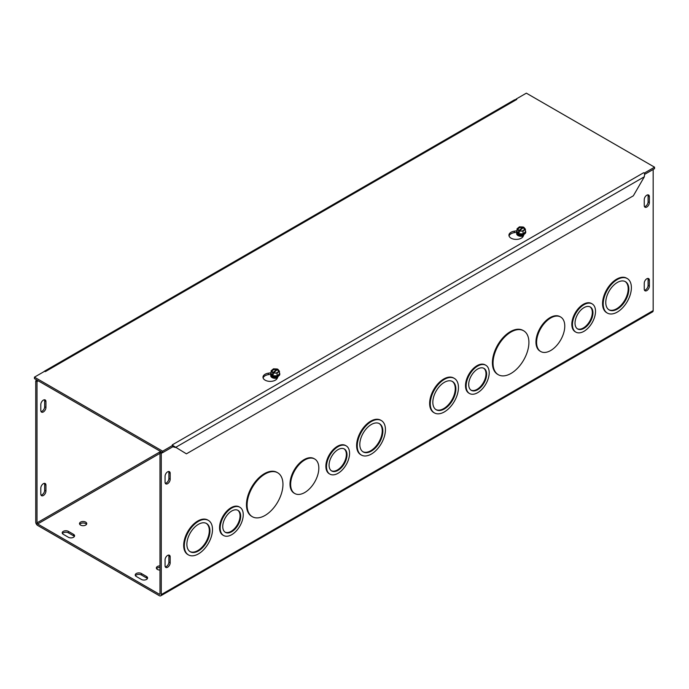 <?xml version="1.0" encoding="UTF-8"?>
<svg xmlns="http://www.w3.org/2000/svg" width="689" height="689" viewBox="0 0 689 689"><rect width="100%" height="100%" fill="white"/><g stroke="black" fill="none" stroke-linecap="round" stroke-linejoin="round"><path stroke-width="1.03" d="M247.093 505.106A25.364 14.641 120 0 0 252.338 516.716A25.364 14.641 120 0 0 277.701 502.066A25.364 14.641 120 0 0 277.701 472.783A25.364 14.641 120 0 0 258.16 479.578A25.364 14.641 120 0 0 247.093 505.106M252.338 516.716L251.709 516.345A25.364 14.641 -60 0 1 246.455 504.736A25.364 14.641 -60 0 1 257.522 479.208A25.364 14.641 -60 0 1 277.064 472.413L277.701 472.783M359.813 444.457A16.303 9.413 120 0 0 363.189 451.924A16.303 9.413 120 0 0 379.493 442.51A16.303 9.413 120 0 0 379.493 423.683A16.303 9.413 120 0 0 366.936 428.05A16.303 9.413 120 0 0 359.813 444.457M362.879 451.726A16.303 9.413 120 0 0 378.864 442.14A16.303 9.413 120 0 0 379.174 423.511M357.255 445.938A19.929 11.506 120 0 0 361.38 455.059A19.929 11.506 120 0 0 381.31 443.552A19.929 11.506 120 0 0 381.31 420.54A19.929 11.506 120 0 0 365.954 425.88A19.929 11.506 120 0 0 357.255 445.938M361.38 455.059L360.743 454.688A19.929 11.506 -60 0 1 356.618 445.568A19.929 11.506 -60 0 1 365.316 425.518A19.929 11.506 -60 0 1 380.672 420.178L381.31 420.54M290.646 484.393A19.929 11.506 120 0 0 294.771 493.513A19.929 11.506 120 0 0 314.701 482.007A19.929 11.506 120 0 0 314.701 459.003A19.929 11.506 120 0 0 299.345 464.343A19.929 11.506 120 0 0 290.646 484.393M294.771 493.513L294.134 493.152A19.929 11.506 -60 0 1 290.009 484.031A19.929 11.506 -60 0 1 298.707 463.973A19.929 11.506 -60 0 1 314.063 458.633L314.701 459.003M186.883 544.301A16.303 9.413 120 0 0 190.259 551.76A16.303 9.413 120 0 0 206.562 542.346A16.303 9.413 120 0 0 206.562 523.519A16.303 9.413 120 0 0 193.997 527.895A16.303 9.413 120 0 0 186.883 544.301M189.949 551.57A16.303 9.413 120 0 0 205.925 541.985A16.303 9.413 120 0 0 206.244 523.347M184.316 545.774A19.929 11.506 120 0 0 188.45 554.903A19.929 11.506 120 0 0 208.371 543.397A19.929 11.506 120 0 0 208.371 520.384A19.929 11.506 120 0 0 193.015 525.724A19.929 11.506 120 0 0 184.316 545.774M188.45 554.903L187.813 554.533A19.929 11.506 -60 0 1 183.687 545.412A19.929 11.506 -60 0 1 192.386 525.354A19.929 11.506 -60 0 1 207.742 520.023L208.371 520.384M329.075 465.161A12.678 7.321 120 0 0 331.702 470.975A12.678 7.321 120 0 0 344.379 463.645A12.678 7.321 120 0 0 344.379 449.004A12.678 7.321 120 0 0 334.604 452.406A12.678 7.321 120 0 0 329.075 465.161M331.392 470.776A12.678 7.321 120 0 0 343.742 463.284A12.678 7.321 120 0 0 344.052 448.84M326.508 466.642A16.303 9.413 120 0 0 329.885 474.11A16.303 9.413 120 0 0 346.188 464.696A16.303 9.413 120 0 0 346.188 445.869A16.303 9.413 120 0 0 333.631 450.236A16.303 9.413 120 0 0 326.508 466.642M329.885 474.11L329.247 473.739A16.303 9.413 -60 0 1 325.871 466.281A16.303 9.413 -60 0 1 332.994 449.865A16.303 9.413 -60 0 1 345.559 445.499L346.188 445.869M222.754 526.551A12.678 7.321 120 0 0 225.381 532.356A12.678 7.321 120 0 0 238.058 525.035A12.678 7.321 120 0 0 238.058 510.394A12.678 7.321 120 0 0 228.283 513.787A12.678 7.321 120 0 0 222.754 526.551M225.07 532.158A12.678 7.321 120 0 0 237.421 524.665A12.678 7.321 120 0 0 237.731 510.222M220.187 528.032A16.303 9.413 120 0 0 223.563 535.491A16.303 9.413 120 0 0 239.867 526.077A16.303 9.413 120 0 0 239.867 507.25A16.303 9.413 120 0 0 227.301 511.617A16.303 9.413 120 0 0 220.187 528.032M223.563 535.491L222.926 535.129A16.303 9.413 -60 0 1 219.55 527.662A16.303 9.413 -60 0 1 226.672 511.255A16.303 9.413 -60 0 1 239.229 506.889L239.867 507.25M37.008 380.113L35.733 380.853L35.733 522.116A2.722 1.567 -120 0 0 37.654 525.44L159.348 595.701A2.722 1.567 -120 0 0 160.701 595.839A2.722 1.567 -120 0 0 161.269 594.59L161.269 453.336L162.552 452.595M653.163 169.46L653.163 310.601A2.722 1.567 60 0 1 652.604 311.841L160.701 595.839M498.293 374.713L497.656 374.351A25.364 14.641 -60 0 1 492.402 362.741A25.364 14.641 -60 0 1 503.47 337.214A25.364 14.641 -60 0 1 523.02 330.419L523.657 330.789A25.364 14.641 120 0 0 504.107 337.584A25.364 14.641 120 0 0 493.04 363.103A25.364 14.641 120 0 0 498.293 374.713A25.364 14.641 120 0 0 523.657 360.071A25.364 14.641 120 0 0 523.657 330.789M607.328 313.064L606.699 312.694A19.929 11.506 -60 0 1 602.565 303.573A19.929 11.506 -60 0 1 611.264 283.515A19.929 11.506 -60 0 1 626.62 278.175L627.257 278.545A19.929 11.506 120 0 0 611.901 283.885A19.929 11.506 120 0 0 603.202 303.935A19.929 11.506 120 0 0 607.328 313.064A19.929 11.506 120 0 0 627.257 301.558A19.929 11.506 120 0 0 627.257 278.545M540.719 351.519L540.081 351.149A19.929 11.506 -60 0 1 535.956 342.028A19.929 11.506 -60 0 1 544.654 321.978A19.929 11.506 -60 0 1 560.011 316.639L560.648 317A19.929 11.506 120 0 0 545.292 322.34A19.929 11.506 120 0 0 536.593 342.399A19.929 11.506 120 0 0 540.719 351.519A19.929 11.506 120 0 0 560.648 340.013A19.929 11.506 120 0 0 560.648 317M434.397 412.9L433.76 412.539A19.929 11.506 -60 0 1 429.635 403.418A19.929 11.506 -60 0 1 438.333 383.36A19.929 11.506 -60 0 1 453.689 378.02L454.327 378.39A19.929 11.506 120 0 0 438.971 383.73A19.929 11.506 120 0 0 430.272 403.78A19.929 11.506 120 0 0 434.397 412.9A19.929 11.506 120 0 0 454.327 401.394A19.929 11.506 120 0 0 454.327 378.39M575.832 332.107L575.203 331.745A16.303 9.413 -60 0 1 571.827 324.278A16.303 9.413 -60 0 1 578.941 307.871A16.303 9.413 -60 0 1 591.506 303.504L592.144 303.875A16.303 9.413 120 0 0 579.578 308.241A16.303 9.413 120 0 0 572.456 324.648A16.303 9.413 120 0 0 575.832 332.107A16.303 9.413 120 0 0 592.144 322.693A16.303 9.413 120 0 0 592.144 303.875M469.51 393.497L468.882 393.126A16.303 9.413 -60 0 1 465.506 385.668A16.303 9.413 -60 0 1 472.62 369.252A16.303 9.413 -60 0 1 485.185 364.886L485.823 365.256A16.303 9.413 120 0 0 473.257 369.623A16.303 9.413 120 0 0 466.134 386.029A16.303 9.413 120 0 0 469.51 393.497A16.303 9.413 120 0 0 485.823 384.083A16.303 9.413 120 0 0 485.823 365.256M165.059 482.205L165.059 476.288A3.626 2.093 -60 0 1 166.643 472.645A3.626 2.093 -60 0 1 169.434 471.672A3.626 2.093 -60 0 1 170.183 473.334L170.183 479.251A3.626 2.093 -60 0 1 168.598 482.894A3.626 2.093 -60 0 1 165.808 483.867A3.626 2.093 -60 0 1 165.059 482.205M649.374 196.675L649.374 202.592A3.626 2.093 -60 0 1 647.789 206.235A3.626 2.093 -60 0 1 644.999 207.208A3.626 2.093 -60 0 1 644.249 205.546L644.249 199.629A3.626 2.093 -60 0 1 645.834 195.986A3.626 2.093 -60 0 1 648.625 195.013A3.626 2.093 -60 0 1 649.374 196.675L648.091 195.934A3.626 2.093 120 0 0 647.867 194.849M165.059 559.864A3.626 2.093 -60 0 1 166.643 556.212A3.626 2.093 -60 0 1 169.434 555.248A3.626 2.093 -60 0 1 170.183 556.901L170.183 562.818A3.626 2.093 -60 0 1 168.598 566.47A3.626 2.093 -60 0 1 165.808 567.435A3.626 2.093 -60 0 1 165.059 565.781L165.059 559.864M644.249 283.205A3.626 2.093 -60 0 1 645.834 279.562A3.626 2.093 -60 0 1 648.625 278.589A3.626 2.093 -60 0 1 649.374 280.242L649.374 286.159A3.626 2.093 -60 0 1 647.789 289.811A3.626 2.093 -60 0 1 644.999 290.775A3.626 2.093 -60 0 1 644.249 289.122L644.249 283.205M41.03 411.557A3.626 2.093 120 0 0 44.647 406.768L44.647 400.852A3.626 2.093 120 0 0 44.423 399.766M41.03 495.124A3.626 2.093 120 0 0 44.647 490.344L44.647 484.427A3.626 2.093 120 0 0 44.423 483.342M605.769 302.462A16.303 9.413 120 0 0 609.145 309.921A16.303 9.413 120 0 0 625.448 300.507A16.303 9.413 120 0 0 625.448 281.68A16.303 9.413 120 0 0 612.883 286.056A16.303 9.413 120 0 0 605.769 302.462M608.826 309.731A16.303 9.413 120 0 0 624.811 300.146A16.303 9.413 120 0 0 625.121 281.508M432.83 402.298A16.303 9.413 120 0 0 436.206 409.766A16.303 9.413 120 0 0 452.509 400.352A16.303 9.413 120 0 0 452.509 381.525A16.303 9.413 120 0 0 439.952 385.892A16.303 9.413 120 0 0 432.83 402.298M435.896 409.567A16.303 9.413 120 0 0 451.881 399.982A16.303 9.413 120 0 0 452.191 381.353M575.022 323.167A12.678 7.321 120 0 0 577.649 328.972A12.678 7.321 120 0 0 590.327 321.651A12.678 7.321 120 0 0 590.327 307.01A12.678 7.321 120 0 0 580.56 310.403A12.678 7.321 120 0 0 575.022 323.167M577.339 328.774A12.678 7.321 120 0 0 589.689 321.281A12.678 7.321 120 0 0 589.999 306.838M468.701 384.548A12.678 7.321 120 0 0 471.328 390.353A12.678 7.321 120 0 0 484.005 383.032A12.678 7.321 120 0 0 484.005 368.391A12.678 7.321 120 0 0 474.239 371.793A12.678 7.321 120 0 0 468.701 384.548M471.018 390.163A12.678 7.321 120 0 0 483.368 382.671A12.678 7.321 120 0 0 483.678 368.227M165.282 483.29A3.626 2.093 120 0 0 168.9 478.51L168.9 472.594A3.626 2.093 120 0 0 168.676 471.509M644.482 206.631A3.626 2.093 120 0 0 648.091 201.851L648.091 195.934M40.806 410.472L40.806 404.555A3.626 2.093 -60 0 1 42.382 400.903A3.626 2.093 -60 0 1 45.181 399.939A3.626 2.093 -60 0 1 45.93 401.592L45.93 407.509A3.626 2.093 -60 0 1 44.346 411.152A3.626 2.093 -60 0 1 41.555 412.125A3.626 2.093 -60 0 1 40.806 410.472M165.282 566.866A3.626 2.093 120 0 0 168.9 562.078L168.9 556.161A3.626 2.093 120 0 0 168.676 555.076M644.482 290.207A3.626 2.093 120 0 0 648.091 285.427L648.091 279.51A3.626 2.093 120 0 0 647.867 278.416M40.806 488.122A3.626 2.093 -60 0 1 42.382 484.479A3.626 2.093 -60 0 1 45.181 483.506A3.626 2.093 -60 0 1 45.93 485.168L45.93 491.085A3.626 2.093 -60 0 1 44.346 494.728A3.626 2.093 -60 0 1 41.555 495.701A3.626 2.093 -60 0 1 40.806 494.039L40.806 488.122M74.343 536.542A3.626 2.093 0 0 0 73.516 535.801L68.392 532.838A3.626 2.093 0 0 0 62.449 533.579M63.276 534.319A3.626 2.093 180 0 1 62.208 532.838A3.626 2.093 180 0 1 64.447 530.909A3.626 2.093 180 0 1 68.392 531.357L73.516 534.319A3.626 2.093 180 0 1 74.584 535.801A3.626 2.093 180 0 1 72.345 537.73A3.626 2.093 180 0 1 68.392 537.274L63.276 534.319M141.409 579.432L136.284 576.478A3.626 2.093 180 0 1 135.225 574.996A3.626 2.093 180 0 1 137.464 573.059A3.626 2.093 180 0 1 141.409 573.515L146.533 576.478A3.626 2.093 180 0 1 147.601 577.95A3.626 2.093 180 0 1 145.362 579.888A3.626 2.093 180 0 1 141.409 579.432M147.36 578.691A3.626 2.093 0 0 0 146.533 577.95L141.409 574.996A3.626 2.093 0 0 0 135.457 575.737M85.686 522.116A3.626 2.093 180 0 1 86.754 523.597A3.626 2.093 180 0 1 83.128 525.69A3.626 2.093 180 0 1 79.502 523.597A3.626 2.093 180 0 1 81.741 521.659A3.626 2.093 180 0 1 85.686 522.116M86.513 524.338A3.626 2.093 0 0 0 85.686 523.597A3.626 2.093 0 0 0 79.735 524.338M159.986 570.061A3.626 2.093 180 0 1 156.36 567.969A3.626 2.093 180 0 1 159.986 565.876M159.986 567.357A3.626 2.093 0 0 0 156.601 568.709M38.291 380.853L37.008 381.594L37.008 522.856A0.904 0.525 -120 0 0 37.654 523.967L159.348 594.228L159.986 593.858A0.904 0.525 60 0 1 159.348 594.228M161.269 451.855L159.986 452.595L159.986 593.858M37.008 381.594L35.733 380.853M159.986 452.595L161.269 453.336M524.165 234.191L523.192 236.293A7.243 4.186 180 0 1 515.243 239.359A7.243 4.186 180 0 1 508.938 235.207A7.243 4.186 180 0 1 514.313 231.168L517.051 230.746M516.698 232.279L514.313 232.649A7.243 4.186 0 0 0 509.059 235.948M516.104 99.414L514.442 99.862L44.285 371.302M172.896 446.222L173.232 445.757L186.418 453.836L633.337 195.814L644.336 176.772L644.637 173.594A2.722 1.567 60 0 0 643.664 172.724L644.31 173.223M644.336 176.772L175.428 447.497L172.586 446.653M516.75 99.449L45.345 371.612A2.722 1.567 -120 0 0 45.216 371.543M270.751 374.273L268.365 374.644A7.243 4.186 0 0 0 263.103 377.951M278.218 376.185L277.236 378.295A7.243 4.186 180 0 1 269.296 381.353A7.243 4.186 180 0 1 262.991 377.21A7.243 4.186 180 0 1 268.365 373.171L271.104 372.74M45.336 371.612L44.69 371.242L34.45 377.159L162.647 451.174L172.896 445.258L172.25 444.887L643.664 172.724M516.104 99.078L526.353 93.161L654.55 167.177L644.31 173.094M644.715 174.334L654.55 168.659L654.55 167.177M34.45 377.159L34.45 378.64L162.647 452.656L172.896 446.739L172.896 445.258M162.647 452.656L162.647 451.174M279.441 373.929L277.064 375.91L272.887 375.712L271.104 373.524A4.186 2.411 0 0 0 272.887 375.712A4.186 2.411 0 0 0 277.064 375.91A4.186 2.411 0 0 0 279.441 373.929L279.441 371.207L277.839 369.235L273.309 373.007L273.309 374.428L272.715 374.187L272.715 372.775L277.245 369.003L277.245 369.967M273.309 373.696L272.715 374.187M272.715 372.775L271.104 370.803L273.49 368.822L277.245 369.003M271.104 373.524L271.104 370.803M272.887 375.712L272.887 374.411M273.008 372.525A3.479 2.007 180 0 1 272.413 369.864A3.479 2.007 180 0 1 276.952 369.244M277.546 369.485A3.479 2.007 180 0 1 278.132 372.146A3.479 2.007 180 0 1 273.602 372.766M279.441 371.207L277.064 373.188L273.309 373.007M273.257 372.56A3.04 1.757 180 0 1 272.775 370.243A3.04 1.757 180 0 1 276.702 369.692M277.297 369.924A3.04 1.757 180 0 1 277.779 372.241A3.04 1.757 180 0 1 273.852 372.792M279.441 372.921A4.53 2.618 180 0 1 279.803 373.946A4.53 2.618 180 0 1 277.211 376.306A4.53 2.618 180 0 1 271.182 375.057A4.53 2.618 180 0 1 270.743 373.946A4.53 2.618 180 0 1 271.104 372.921M277.064 375.91L277.064 373.188M270.751 374.075A4.53 2.618 0 0 0 270.743 374.196A4.53 2.618 0 0 0 271.182 375.316A4.53 2.618 0 0 0 276.263 376.754A4.53 2.618 0 0 0 279.803 374.196A4.53 2.618 0 0 0 279.803 374.075M272.655 376.849A2.618 1.516 0 0 0 272.655 376.9A2.618 1.516 0 0 0 272.904 377.546A2.618 1.516 0 0 0 273.232 377.839M273.533 377.934A2.618 1.516 180 0 1 272.904 377.451A2.618 1.516 180 0 1 272.655 376.805A2.618 1.516 180 0 1 272.715 376.487M277.607 377.494A2.618 1.516 180 0 1 277.021 377.934M272.672 376.34A2.618 1.516 0 0 0 272.904 376.805A2.618 1.516 0 0 0 275.695 377.658A2.618 1.516 0 0 0 277.882 376.34M277.856 376.349A2.618 1.516 180 0 1 275.609 377.572A2.618 1.516 180 0 1 272.904 376.719A2.618 1.516 180 0 1 272.698 376.349M273.757 376.659A2.618 1.516 0 0 0 276.797 376.659M276.143 376.762A2.618 1.516 180 0 1 274.403 376.762M525.397 231.926L523.011 233.916L518.843 233.709L517.051 231.53A4.186 2.411 0 0 0 518.843 233.709A4.186 2.411 0 0 0 523.011 233.916A4.186 2.411 0 0 0 525.397 231.926L525.397 229.204L523.786 227.241L519.256 231.013L519.256 232.434L518.662 232.193L518.662 230.772L523.192 227L523.192 227.973M519.256 231.693L518.662 232.193M518.662 230.772L517.051 228.808L519.437 226.819L523.192 227M517.051 231.53L517.051 228.808M518.843 233.709L518.843 232.408M518.955 230.531A3.479 2.007 180 0 1 518.369 227.861A3.479 2.007 180 0 1 522.899 227.249M523.494 227.482A3.479 2.007 180 0 1 524.079 230.152A3.479 2.007 180 0 1 519.549 230.763M525.397 229.204L523.011 231.194L519.256 231.013M519.205 230.557A3.04 1.757 180 0 1 518.722 228.24A3.04 1.757 180 0 1 522.65 227.689M523.244 227.93A3.04 1.757 180 0 1 523.726 230.247A3.04 1.757 180 0 1 519.799 230.798M525.397 230.927A4.53 2.618 180 0 1 525.75 231.943A4.53 2.618 180 0 1 523.158 234.312A4.53 2.618 180 0 1 517.129 233.063A4.53 2.618 180 0 1 516.698 231.943A4.53 2.618 180 0 1 517.051 230.927M523.011 233.916L523.011 231.194M516.698 232.072A4.53 2.618 0 0 0 516.698 232.202A4.53 2.618 0 0 0 517.129 233.321A4.53 2.618 0 0 0 522.219 234.751A4.53 2.618 0 0 0 525.75 232.202A4.53 2.618 0 0 0 525.75 232.072M518.602 234.854A2.618 1.516 0 0 0 518.602 234.897A2.618 1.516 0 0 0 518.851 235.543A2.618 1.516 0 0 0 519.179 235.845M519.48 235.939A2.618 1.516 180 0 1 518.851 235.457A2.618 1.516 180 0 1 518.602 234.811A2.618 1.516 180 0 1 518.662 234.484M523.554 235.5A2.618 1.516 180 0 1 522.968 235.939M518.619 234.338A2.618 1.516 0 0 0 518.851 234.811A2.618 1.516 0 0 0 521.651 235.655A2.618 1.516 0 0 0 523.829 234.338A2.618 1.516 180 0 1 521.556 235.578A2.618 1.516 180 0 1 518.851 234.716A2.618 1.516 180 0 1 518.645 234.355M519.704 234.665A2.618 1.516 0 0 0 522.744 234.665M522.098 234.768A2.618 1.516 180 0 1 520.359 234.768M523.399 235.836A3.85 2.222 180 0 1 518.498 235.578A3.85 2.222 180 0 1 517.809 235.027A3.85 2.222 180 0 1 517.43 233.631M516.853 232.891A4.582 2.644 0 0 0 517.99 235.552A4.582 2.644 0 0 0 523.304 236.034M270.906 374.885A4.582 2.644 0 0 0 272.034 377.546A4.582 2.644 0 0 0 277.357 378.037M161.269 594.59L653.163 310.601M170.183 479.251L168.9 478.51M170.183 473.334L168.9 472.594M649.374 202.592L648.091 201.851M44.647 406.768L45.93 407.509M44.647 400.852L45.93 401.592M170.183 556.901L168.9 556.161M170.183 562.818L168.9 562.078M649.374 280.242L648.091 279.51M649.374 286.159L648.091 285.427M44.647 484.427L45.93 485.168M44.647 490.344L45.93 491.085M68.392 532.838L68.392 531.357M73.516 535.801L73.516 534.319M146.533 577.95L146.533 576.478M141.409 574.996L141.409 573.515M277.452 377.839A3.85 2.222 180 0 1 272.551 377.572A3.85 2.222 180 0 1 271.862 377.029A3.85 2.222 180 0 1 271.483 375.626M37.008 522.856L160.632 451.484M159.986 453.336L37.654 523.967M514.313 231.168L514.313 232.649M268.365 373.171L268.365 374.644M276.995 377.305A2.136 1.232 180 0 1 273.55 377.305M276.9 376.642A2.136 1.232 180 0 1 273.645 376.642M522.951 235.302A2.136 1.232 180 0 1 519.506 235.302M522.856 234.639A2.136 1.232 180 0 1 519.592 234.639M517.809 235.027L521.22 236.163L523.425 235.793M271.862 377.029L275.273 378.166L277.469 377.787"/></g></svg>
